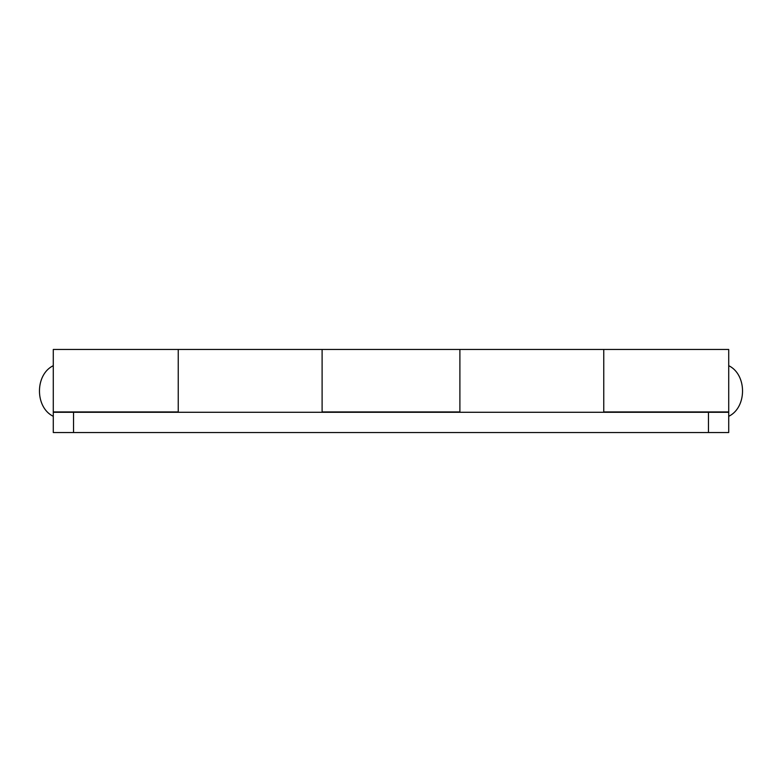<?xml version="1.0" encoding="UTF-8"?>
<svg xmlns="http://www.w3.org/2000/svg" width="782" height="782" viewBox="0 0 782 782"><rect width="100%" height="100%" fill="white"/><g stroke="black" fill="none" stroke-linecap="round" stroke-linejoin="round"><path stroke-width="1.17" d="M708.453 432.544L708.453 412.28L728.716 412.28L728.716 432.544L53.284 432.544L53.284 412.28L73.547 412.28L73.547 432.544M322.106 412.28L322.106 349.456L322.106 411.938L459.894 411.938L459.894 349.456L459.894 412.28M178.237 411.938L178.237 349.456L53.284 349.456L53.284 411.938L178.237 411.938M178.237 412.28L178.237 349.456L603.763 349.456L603.763 411.938L728.716 411.938L728.716 349.456L603.763 349.456L603.763 412.28M708.453 412.28L73.547 412.28M728.716 365.673C747.142 374.578 747.142 407.422 728.716 416.327M53.284 416.327C34.858 407.422 34.858 374.578 53.284 365.673"/></g></svg>
